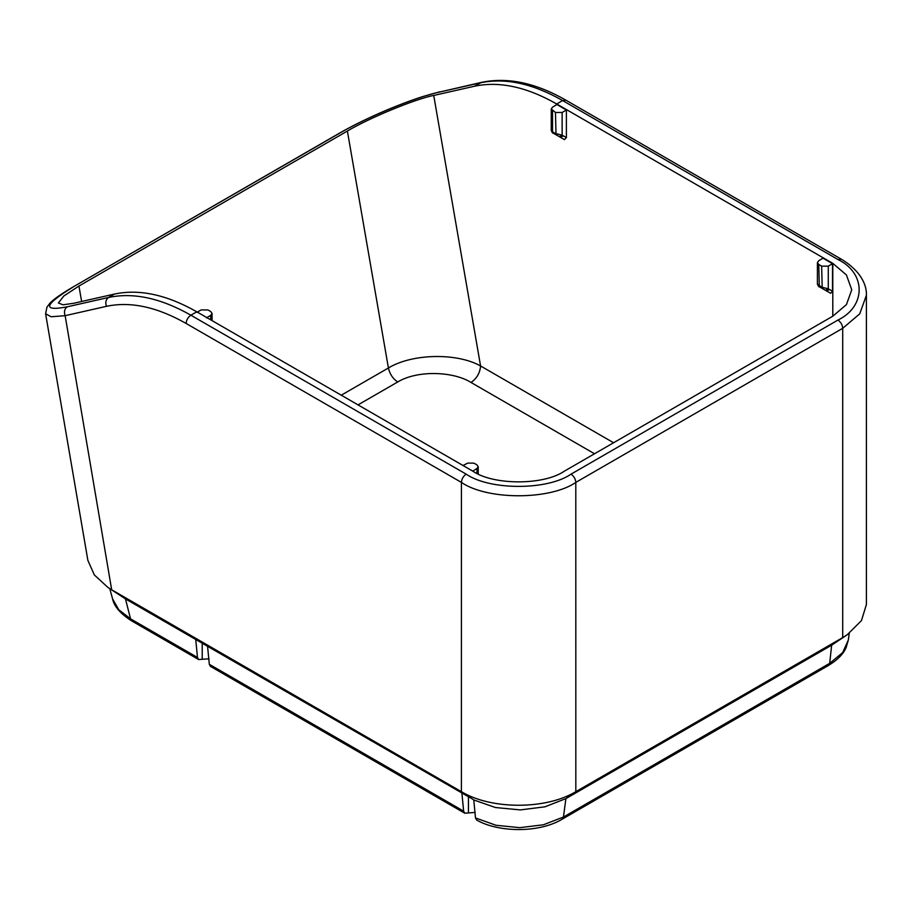 <?xml version="1.0" encoding="UTF-8"?>
<svg xmlns="http://www.w3.org/2000/svg" width="912" height="912" viewBox="0 0 912 912"><rect width="100%" height="100%" fill="white"/><g stroke="black" fill="none" stroke-linecap="round" stroke-linejoin="round"><path stroke-width="1.37" d="M196.775 311.79L472.849 471.173C493.449 485.423 543.769 485.423 564.357 471.173L832.793 316.202L846.427 304.619L851.751 289.777L846.427 274.945L832.793 263.363L556.719 103.979C526.646 86.868 499.195 80.963 474.365 86.264L433.724 95.452C415.69 98.815 368.197 118.4 347.381 131.054L78.945 286.037L63.84 295.99L58.391 302.989L62.985 304.813L73.781 303.263L114.422 294.074C139.251 288.785 166.702 294.69 196.775 311.79L190.87 315.199C187.997 317.205 186.401 319.964 186.105 323.452C157.012 306.922 130.473 301.211 106.465 306.329L65.14 315.677L51.095 316.772L45.6 313.751L46.957 307.105L49.658 303.525C51.311 301.678 55.963 296.993 72.401 287.348L339.959 133.004C367.821 116.69 415.621 97.151 438.957 92.192L481.513 82.365C507.608 76.916 535.766 82.878 565.999 100.229L562.636 100.559L556.719 103.979M819.569 286.904L819.58 286.904C819.033 287.212 818.315 286.288 817.403 284.111L821.644 287.177L828.278 288.808L828.278 266.144L832.531 263.682L832.531 291.27L830.627 293.288L819.318 286.756L830.627 293.288M832.531 263.682L822.966 258.164L818.68 260.752L817.403 262.599L817.403 284.111M566.386 110.021L556.844 104.515L552.398 107.308L551.258 109.007L555.476 112.484L562.134 112.484L566.386 110.021L566.386 137.609L564.482 139.627L553.082 133.049L564.482 139.627M558.68 136.276L553.333 133.186C552.877 133.551 552.193 132.639 551.258 130.45L553.082 133.049M114.422 294.074L108.517 297.483L67.18 306.831C41.998 311.562 43.947 304.984 73.051 287.098M828.278 266.144L821.644 266.144L818.759 264.48L817.403 262.599M594.521 453.766L471.048 382.481C476.794 378.457 479.974 372.962 480.578 365.974C457.528 352.887 412.771 353.206 388.409 367.981L347.381 131.054M438.957 92.192L480.282 82.844C505.1 77.554 532.551 83.459 562.636 100.559L837.946 259.51L841.309 259.179C861.179 271.058 866.913 285.65 866.4 295.283L866.4 604.531L861.464 620.605L847.248 634.741L842.711 637.591L575.825 791.673C546.026 809.776 491.18 809.776 461.415 791.684L111.686 589.779L107.947 587.465L94.335 574.936L87.871 560.367L45.6 313.751M847.248 634.741L831.653 645.194L565.896 798.616L544.988 806.801L520.307 809.913L495.387 807.519L473.784 799.949L461.392 791.673L461.415 482.402L186.105 323.452M206.443 317.832L210.695 315.381L212.074 313.454L210.695 311.528L207.913 309.92L201.13 309.92L196.935 312.349M472.644 471.185L476.965 468.506L478.219 466.682L476.782 464.744L473.898 463.148L467.742 463.091L462.931 465.576M67.18 306.831C64.478 308.883 63.806 311.824 65.14 315.677L111.686 589.779L125.468 598.922L107.947 587.465M832.531 291.27L828.278 288.808L825.485 290.312M819.58 286.904L820.572 287.474M552.524 110.785L552.524 131.807L555.476 133.517L562.134 135.158L559.341 136.663M471.059 382.481C453.538 371.344 417.422 369.976 397.723 381.968L358.028 404.882M469.794 797.533L207.571 646.323L209.304 664.301L210.433 666.376L464.767 813.219L475.175 812.421M195.738 639.494L197.471 657.472L130.53 618.815L125.468 598.922L207.571 646.323M849.243 633.316L848.342 639.973L842.631 652.627L829.692 663.32L563.456 817.027L543.427 824.779L519.794 827.663L495.991 825.269L475.483 817.939L476.668 820.048C497.952 832.36 538.844 833.397 562.373 819.09L563.456 817.027L565.896 798.616L575.825 791.673L575.803 482.402C550.061 500.221 487.156 500.221 461.415 482.402C461.711 478.914 463.307 476.155 466.18 474.149L190.87 315.199C160.786 298.099 133.334 292.193 108.517 297.483C105.815 299.535 105.131 302.476 106.465 306.329M473.784 799.949L475.483 817.95M461.905 793.166L463.638 811.144L464.767 813.219M463.638 811.144L209.304 664.301M197.471 657.472L198.599 659.547L209.099 658.795M198.599 659.547L131.704 620.924L130.53 618.815L118.754 609.706L112.575 598.865L109.771 588.673M837.946 259.51C866.229 273.133 866.229 306.432 837.946 320.055L571.037 474.149C547.439 490.474 489.778 490.474 466.18 474.149M481.513 82.365L474.365 86.264M613.582 442.753L480.578 365.974L433.724 95.452M832.793 316.202L832.793 263.363M837.946 320.055C840.818 322.061 842.403 324.809 842.711 328.309L575.803 482.402C575.495 478.914 573.91 476.155 571.037 474.149M866.4 295.283L859.742 313.831L842.711 328.309L842.711 637.591M829.624 289.594L826.363 290.825M562.134 112.484L562.134 135.158L566.386 137.609M563.479 135.934L560.23 137.176M210.695 319.827L210.695 315.381M81.624 301.496L78.945 286.037M476.965 473.351L476.965 468.506M339.959 133.004L339.31 133.255C351.154 126.449 364.766 119.677 380.156 112.906C395.546 106.191 409.739 100.753 422.723 96.581L440.188 91.713M397.723 381.968C392.901 378.788 389.8 374.125 388.409 367.981L341.259 395.204M842.631 637.636L831.653 645.194L829.692 663.32L828.518 665.429L562.373 819.09M822.202 288.42L821.644 266.144M818.759 264.48L819.318 286.756M556.024 134.748L555.476 112.484M468.449 812.421L468.449 796.746M202.225 658.795L202.225 643.051M841.309 259.179L565.999 100.229M824.847 289.948L820.583 287.485M339.31 133.255L72.401 287.348M551.258 109.007L551.258 130.45M212.074 320.614L212.074 313.454M478.219 466.682L478.219 473.944M848.342 639.973L846.142 647.52C843.406 653.995 837.524 659.969 828.518 665.429M131.704 620.924C120.475 613.765 114.103 606.412 112.575 598.865"/></g></svg>
